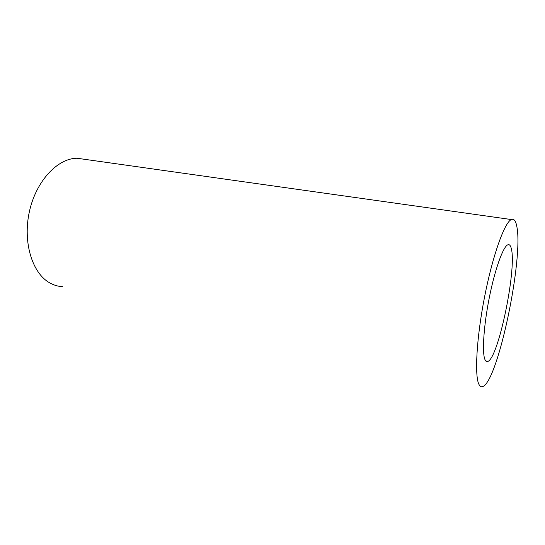 <?xml version="1.0" encoding="UTF-8"?>
<svg xmlns="http://www.w3.org/2000/svg" width="545" height="545" viewBox="0 0 545 545"><rect width="100%" height="100%" fill="white"/><g stroke="black" fill="none" stroke-linecap="round" stroke-linejoin="round"><path stroke-width="0.82" d="M62.716 286.684C58.186 286.472 53.846 285.199 49.704 282.855C32.264 273.243 22.597 242.178 29.389 211.63C36.059 181.022 57.532 158.35 76.947 158.241L86.049 159.508M516.823 226.495C523.554 258.364 498.314 379.851 483.02 386.459C481.433 387.229 480.104 386.589 479.028 384.538C474.423 376.35 476.487 337.982 484.634 296.589C492.748 255.149 504.656 222.244 511.326 219.56C513.942 218.456 515.774 220.766 516.823 226.495M484.982 359.652C481.944 353.058 483.64 326.08 489.267 297.822C494.874 269.55 503.035 246.81 507.729 244.848C509.432 244.106 510.665 245.516 511.428 249.065C516.646 269.809 498.505 357.527 487.945 361.403C486.74 361.982 485.752 361.396 484.982 359.652M511.333 219.546L76.947 158.227M487.945 361.403L485.724 360.913"/></g></svg>

